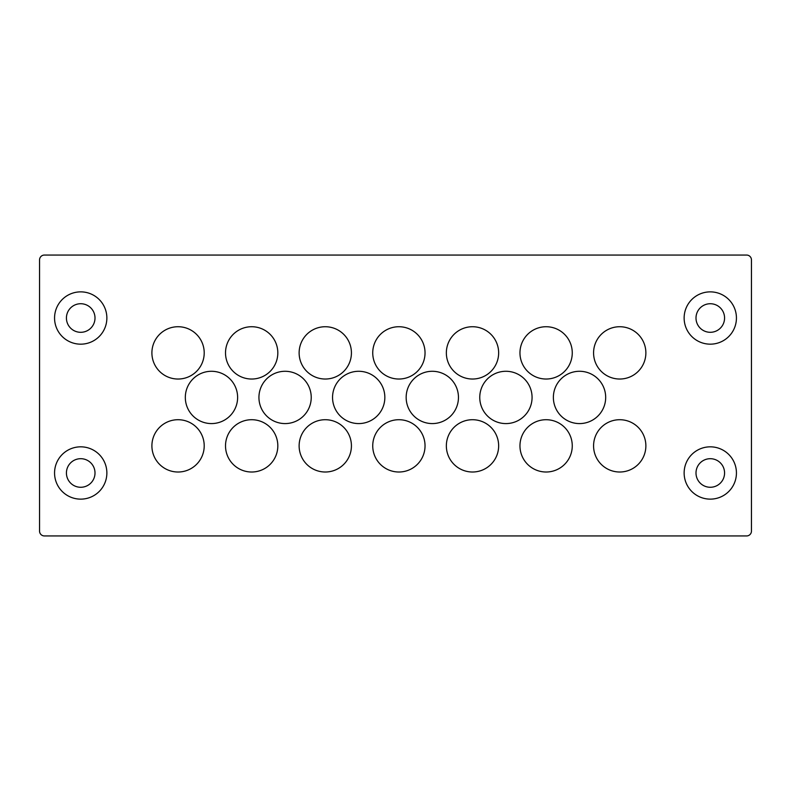 <?xml version="1.0" encoding="UTF-8"?>
<svg xmlns="http://www.w3.org/2000/svg" width="791" height="791" viewBox="0 0 791 791"><rect width="100%" height="100%" fill="white"/><g stroke="black" fill="none" stroke-linecap="round" stroke-linejoin="round"><path stroke-width="1.19" d="M39.55 531.097L39.55 259.903A4.845 4.845 0 0 1 44.395 255.058L746.605 255.058A4.845 4.845 0 0 1 751.45 259.903L751.45 531.097A4.845 4.845 0 0 1 746.605 535.942L44.395 535.942A4.845 4.845 0 0 1 39.55 531.097M479.761 397.438A26.152 26.152 0 0 1 518.995 374.786A26.152 26.152 0 0 1 518.995 420.08A26.152 26.152 0 0 1 479.761 397.438M406.159 397.438A26.152 26.152 0 0 1 445.382 374.786A26.152 26.152 0 0 1 445.382 420.08A26.152 26.152 0 0 1 406.159 397.438M332.546 397.438A26.152 26.152 0 0 1 371.77 374.786A26.152 26.152 0 0 1 371.77 420.08A26.152 26.152 0 0 1 332.546 397.438M258.934 397.438A26.152 26.152 0 0 1 298.158 374.786A26.152 26.152 0 0 1 298.158 420.08A26.152 26.152 0 0 1 258.934 397.438M185.321 397.438A26.152 26.152 0 0 1 224.545 374.786A26.152 26.152 0 0 1 224.545 420.08A26.152 26.152 0 0 1 185.321 397.438M593.576 352.885A26.152 26.152 0 0 1 632.8 330.233A26.152 26.152 0 0 1 632.8 375.527A26.152 26.152 0 0 1 593.576 352.885M519.964 352.885A26.152 26.152 0 0 1 559.188 330.233A26.152 26.152 0 0 1 559.188 375.527A26.152 26.152 0 0 1 519.964 352.885M446.351 352.885A26.152 26.152 0 0 1 485.575 330.233A26.152 26.152 0 0 1 485.575 375.527A26.152 26.152 0 0 1 446.351 352.885M372.739 352.885A26.152 26.152 0 0 1 411.963 330.233A26.152 26.152 0 0 1 411.963 375.527A26.152 26.152 0 0 1 372.739 352.885M299.127 352.885A26.152 26.152 0 0 1 338.35 330.233A26.152 26.152 0 0 1 338.35 375.527A26.152 26.152 0 0 1 299.127 352.885M225.514 352.885A26.152 26.152 0 0 1 264.748 330.233A26.152 26.152 0 0 1 264.748 375.527A26.152 26.152 0 0 1 225.514 352.885M151.902 352.885A26.152 26.152 0 0 1 191.135 330.233A26.152 26.152 0 0 1 191.135 375.527A26.152 26.152 0 0 1 151.902 352.885M593.576 445.867A26.152 26.152 0 0 1 632.8 423.215A26.152 26.152 0 0 1 632.8 468.509A26.152 26.152 0 0 1 593.576 445.867M519.964 445.867A26.152 26.152 0 0 1 559.188 423.215A26.152 26.152 0 0 1 559.188 468.509A26.152 26.152 0 0 1 519.964 445.867M446.351 445.867A26.152 26.152 0 0 1 485.575 423.215A26.152 26.152 0 0 1 485.575 468.509A26.152 26.152 0 0 1 446.351 445.867M372.739 445.867A26.152 26.152 0 0 1 411.963 423.215A26.152 26.152 0 0 1 411.963 468.509A26.152 26.152 0 0 1 372.739 445.867M299.127 445.867A26.152 26.152 0 0 1 338.35 423.215A26.152 26.152 0 0 1 338.35 468.509A26.152 26.152 0 0 1 299.127 445.867M225.514 445.867A26.152 26.152 0 0 1 264.748 423.215A26.152 26.152 0 0 1 264.748 468.509A26.152 26.152 0 0 1 225.514 445.867M151.902 445.867A26.152 26.152 0 0 1 191.135 423.215A26.152 26.152 0 0 1 191.135 468.509A26.152 26.152 0 0 1 151.902 445.867M684.136 318.012A26.152 26.152 0 0 1 723.36 295.369A26.152 26.152 0 0 1 723.36 340.664A26.152 26.152 0 0 1 684.136 318.012M54.559 318.012A26.152 26.152 0 0 1 93.793 295.369A26.152 26.152 0 0 1 93.793 340.664A26.152 26.152 0 0 1 54.559 318.012M684.136 472.988A26.152 26.152 0 0 1 723.36 450.336A26.152 26.152 0 0 1 723.36 495.631A26.152 26.152 0 0 1 684.136 472.988M54.559 472.988A26.152 26.152 0 0 1 93.793 450.336A26.152 26.152 0 0 1 93.793 495.631A26.152 26.152 0 0 1 54.559 472.988M553.374 397.438A26.152 26.152 0 0 1 592.607 374.786A26.152 26.152 0 0 1 592.607 420.08A26.152 26.152 0 0 1 553.374 397.438M66.424 472.988A14.287 14.287 0 0 0 87.86 485.358A14.287 14.287 0 0 0 87.86 460.609A14.287 14.287 0 0 0 66.424 472.988M696.001 472.988A14.287 14.287 0 0 0 717.427 485.358A14.287 14.287 0 0 0 717.427 460.609A14.287 14.287 0 0 0 696.001 472.988M66.424 318.012A14.287 14.287 0 0 0 87.86 330.391A14.287 14.287 0 0 0 87.86 305.642A14.287 14.287 0 0 0 66.424 318.012M696.001 318.012A14.287 14.287 0 0 0 717.427 330.391A14.287 14.287 0 0 0 717.427 305.642A14.287 14.287 0 0 0 696.001 318.012"/></g></svg>
